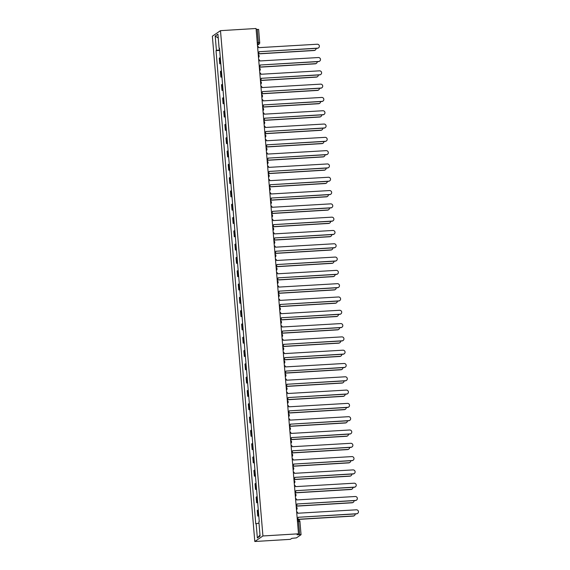 <?xml version="1.0" encoding="UTF-8"?>
<svg xmlns="http://www.w3.org/2000/svg" width="570" height="570" viewBox="0 0 570 570"><rect width="100%" height="100%" fill="white"/><g stroke="black" fill="none" stroke-linecap="round" stroke-linejoin="round"><path stroke-width="0.85" d="M299.92 521.536L301.06 534.71L296.421 537.88L291.804 538.365L290.365 539.341L254.797 541.5L262.927 535.964L220.49 30.659L256.058 28.5L298.495 533.812L262.927 535.964M220.49 30.659L212.361 36.188L254.797 541.5M301.06 534.71L299.663 534.632L298.559 521.415L298.124 519.918L297.333 519.975L298.124 519.918A1.724 1.724 0 0 1 299.948 521.493L297.454 521.479M298.495 533.812L297.055 534.788L299.663 534.632M256.137 29.391L258.595 29.441M220.305 57.62A3.962 0.456 175.2 0 0 219.778 57.819L219.279 58.161L219.756 63.79L220.248 63.448A3.962 0.456 -4.8 0 1 220.782 63.249M220.818 63.719L219.756 63.79M221.424 70.922A3.962 0.456 175.2 0 0 220.896 71.122L220.398 71.464L220.875 77.093L221.367 76.751A3.962 0.456 -4.8 0 1 221.894 76.551M221.937 77.021L220.875 77.093M222.542 84.225A3.962 0.456 175.2 0 0 222.015 84.424L221.516 84.766L221.987 90.388L222.485 90.053A3.962 0.456 -4.8 0 1 223.013 89.853M223.055 90.324L221.987 90.388M223.661 97.527A3.962 0.456 175.2 0 0 223.127 97.727L222.635 98.069L223.105 103.69L223.604 103.355A3.962 0.456 -4.8 0 1 224.131 103.156M224.167 103.626L223.105 103.69M224.772 110.829A3.962 0.456 175.2 0 0 224.245 111.029L223.754 111.371L224.224 116.992L224.715 116.658A3.962 0.456 -4.8 0 1 225.25 116.458M225.285 116.928L224.224 116.992M225.891 124.132A3.962 0.456 175.2 0 0 225.364 124.331L224.865 124.673L225.342 130.295L225.834 129.96A3.962 0.456 -4.8 0 1 226.361 129.761M226.404 130.231L225.342 130.295M227.01 137.434A3.962 0.456 175.2 0 0 226.482 137.634L225.984 137.969L226.454 143.597L226.953 143.262A3.962 0.456 -4.8 0 1 227.48 143.063M227.523 143.533L226.454 143.597M228.128 150.737A3.962 0.456 175.2 0 0 227.594 150.936L227.102 151.271L227.572 156.9L228.071 156.565A3.962 0.456 -4.8 0 1 228.599 156.365M228.641 156.835L227.572 156.9M229.24 164.039A3.962 0.456 175.2 0 0 228.713 164.238L228.221 164.573L228.691 170.202L229.19 169.867A3.962 0.456 -4.8 0 1 229.717 169.668M229.753 170.138L228.691 170.202M230.358 177.341A3.962 0.456 175.2 0 0 229.831 177.541L229.332 177.876L229.81 183.504L230.301 183.169A3.962 0.456 -4.8 0 1 230.836 182.97M230.871 183.44L229.81 183.504M231.477 190.644A3.962 0.456 175.2 0 0 230.95 190.843L230.451 191.178L230.921 196.807L231.42 196.472A3.962 0.456 -4.8 0 1 231.947 196.272M231.99 196.743L230.921 196.807M232.596 203.946A3.962 0.456 175.2 0 0 232.068 204.145L231.57 204.48L232.04 210.109L232.539 209.774A3.962 0.456 -4.8 0 1 233.066 209.575M233.109 210.045L232.04 210.109M233.714 217.248A3.962 0.456 175.2 0 0 233.18 217.448L232.688 217.783L233.159 223.412L233.657 223.077A3.962 0.456 -4.8 0 1 234.185 222.877M234.22 223.347L233.159 223.412M234.826 230.551A3.962 0.456 175.2 0 0 234.298 230.75L233.8 231.085L234.277 236.714L234.769 236.379A3.962 0.456 -4.8 0 1 235.303 236.18M235.339 236.65L234.277 236.714M235.944 243.853A3.962 0.456 175.2 0 0 235.417 244.053L234.918 244.388L235.396 250.016L235.887 249.681A3.962 0.456 -4.8 0 1 236.415 249.482M236.457 249.952L235.396 250.016M237.063 257.156A3.962 0.456 175.2 0 0 236.536 257.355L236.037 257.69L236.507 263.319L237.006 262.984A3.962 0.456 -4.8 0 1 237.533 262.784M237.576 263.255L236.507 263.319M238.182 270.458A3.962 0.456 175.2 0 0 237.647 270.657L237.156 270.992L237.626 276.621L238.125 276.286A3.962 0.456 -4.8 0 1 238.652 276.087M238.695 276.557L237.626 276.621M239.293 283.76A3.962 0.456 175.2 0 0 238.766 283.96L238.274 284.295L238.744 289.923L239.243 289.589A3.962 0.456 -4.8 0 1 239.77 289.389M239.806 289.859L238.744 289.923M240.412 297.063A3.962 0.456 175.2 0 0 239.885 297.262L239.386 297.597L239.863 303.226L240.355 302.891A3.962 0.456 -4.8 0 1 240.889 302.691M240.925 303.162L239.863 303.226M241.53 310.365A3.962 0.456 175.2 0 0 241.003 310.565L240.504 310.899L240.975 316.528L241.473 316.193A3.962 0.456 -4.8 0 1 242.001 315.994M242.043 316.464L240.975 316.528M242.649 323.667A3.962 0.456 175.2 0 0 242.122 323.867L241.623 324.202L242.093 329.831L242.592 329.496A3.962 0.456 -4.8 0 1 243.119 329.296M243.162 329.766L242.093 329.831M243.761 336.97A3.962 0.456 175.2 0 0 243.233 337.169L242.742 337.504L243.212 343.133L243.711 342.791A3.962 0.456 -4.8 0 1 244.238 342.599M244.273 343.069L243.212 343.133M244.879 350.272A3.962 0.456 175.2 0 0 244.352 350.472L243.853 350.807L244.331 356.435L244.822 356.093A3.962 0.456 -4.8 0 1 245.357 355.901M245.392 356.371L244.331 356.435M245.998 363.575A3.962 0.456 175.2 0 0 245.47 363.774L244.972 364.109L245.449 369.738L245.941 369.396A3.962 0.456 -4.8 0 1 246.468 369.196M246.511 369.674L245.449 369.738M247.116 376.877A3.962 0.456 175.2 0 0 246.589 377.069L246.09 377.411L246.561 383.04L247.059 382.698A3.962 0.456 -4.8 0 1 247.587 382.499M247.629 382.976L246.561 383.04M248.235 390.179A3.962 0.456 175.2 0 0 247.701 390.372L247.209 390.714L247.679 396.342L248.178 396A3.962 0.456 -4.8 0 1 248.705 395.801M248.741 396.278L247.679 396.342M249.346 403.482A3.962 0.456 175.2 0 0 248.819 403.674L248.328 404.016L248.798 409.645L249.29 409.303A3.962 0.456 -4.8 0 1 249.824 409.103M249.86 409.581L248.798 409.645M250.465 416.777A3.962 0.456 175.2 0 0 249.938 416.976L249.439 417.318L249.917 422.947L250.408 422.605A3.962 0.456 -4.8 0 1 250.935 422.406M250.978 422.883L249.917 422.947M251.584 430.079A3.962 0.456 175.2 0 0 251.057 430.279L250.558 430.621L251.028 436.25L251.527 435.907A3.962 0.456 -4.8 0 1 252.054 435.708M252.097 436.185L251.028 436.25M252.702 443.382A3.962 0.456 175.2 0 0 252.168 443.581L251.676 443.923L252.147 449.552L252.645 449.21A3.962 0.456 -4.8 0 1 253.173 449.01M253.215 449.488L252.147 449.552M253.814 456.684A3.962 0.456 175.2 0 0 253.287 456.884L252.795 457.226L253.265 462.854L253.764 462.512A3.962 0.456 -4.8 0 1 254.291 462.313M254.327 462.783L253.265 462.854M254.933 469.986A3.962 0.456 175.2 0 0 254.405 470.186L253.907 470.528L254.384 476.157L254.876 475.815A3.962 0.456 -4.8 0 1 255.41 475.615M255.445 476.085L254.384 476.157M256.051 483.289A3.962 0.456 175.2 0 0 255.524 483.488L255.025 483.83L255.503 489.452L255.994 489.117A3.962 0.456 -4.8 0 1 256.521 488.918M256.564 489.388L255.503 489.452M257.17 496.591A3.962 0.456 175.2 0 0 256.642 496.791L256.144 497.133L256.614 502.754L257.113 502.419A3.962 0.456 -4.8 0 1 257.64 502.22M257.683 502.69L256.614 502.754M258.288 509.894A3.962 0.456 175.2 0 0 257.754 510.093L257.262 510.435L257.733 516.057L258.231 515.722A3.962 0.456 -4.8 0 1 258.759 515.522M258.794 515.993L257.733 516.057M219.657 49.861L216.408 50.381L215.204 36.06L217.932 34.2L219.137 48.521L219.543 48.557M259.998 535.08L257.348 537.959L260.084 536.099L258.88 521.771L259.257 521.514L219.521 48.265L219.137 48.521M257.348 537.959L256.144 523.63L258.994 523.174M216.408 50.381L216.023 50.645L255.766 523.894L256.144 523.63M219.699 50.424L216.023 50.645M215.204 36.06L218.253 38.019M318.544 47.83L318.331 47.98A1.981 1.931 -124.2 0 1 317.383 48.3L259.015 51.706L317.59 48.158A1.981 1.931 55.8 0 0 319.257 45.572A1.981 1.931 55.8 0 0 317.262 44.232L258.673 47.659A1.724 1.674 55.8 0 0 257.54 46.163M258.153 53.452A1.724 1.674 55.8 0 0 259.029 51.834M258.182 53.772L314.341 50.374A1.981 1.931 55.8 0 0 316.122 48.379M315.288 50.046L315.082 50.188A1.981 1.931 -124.2 0 1 314.127 50.516L258.196 53.908M319.663 61.133L319.449 61.282A1.981 1.931 -124.2 0 1 318.502 61.603L260.134 65.008L318.708 61.46A1.981 1.931 55.8 0 0 320.376 58.874A1.981 1.931 55.8 0 0 318.381 57.534L259.792 60.962A1.724 1.674 55.8 0 0 258.659 59.465M259.428 66.662L259.272 66.768A1.724 1.674 55.8 0 0 260.141 65.137M320.775 74.435L320.568 74.585A1.981 1.931 -124.2 0 1 319.613 74.905L261.252 78.311L319.827 74.763A1.981 1.931 55.8 0 0 321.494 72.176A1.981 1.931 55.8 0 0 319.499 70.837L260.91 74.264A1.724 1.674 55.8 0 0 259.778 72.761M260.39 80.056A1.724 1.674 55.8 0 0 261.26 78.439M259.3 67.075L315.459 63.669A1.981 1.931 55.8 0 0 317.241 61.681M316.407 63.348L316.193 63.491A1.981 1.931 -124.2 0 1 315.246 63.819L259.307 67.21M260.419 80.377L316.578 76.971A1.981 1.931 55.8 0 0 318.352 74.983M317.526 76.651L317.312 76.793A1.981 1.931 -124.2 0 1 316.364 77.121L260.426 80.513M321.893 87.737L321.68 87.887A1.981 1.931 -124.2 0 1 320.732 88.207L262.364 91.613L320.946 88.065A1.981 1.931 55.8 0 0 322.606 85.479A1.981 1.931 55.8 0 0 320.618 84.139L262.029 87.566A1.724 1.674 55.8 0 0 260.896 86.063M261.659 93.266L261.509 93.373A1.724 1.674 55.8 0 0 262.378 91.742M323.012 101.04L322.798 101.189A1.981 1.931 -124.2 0 1 321.851 101.51L263.483 104.916L322.064 101.367A1.981 1.931 55.8 0 0 323.724 98.781A1.981 1.931 55.8 0 0 321.729 97.441L263.141 100.869A1.724 1.674 55.8 0 0 262.008 99.365M262.777 106.569L262.627 106.675A1.724 1.674 55.8 0 0 263.497 105.044M324.131 114.342L323.917 114.492A1.981 1.931 -124.2 0 1 322.969 114.812L264.601 118.218L323.176 114.67A1.981 1.931 55.8 0 0 324.843 112.083A1.981 1.931 55.8 0 0 322.848 110.744L264.259 114.171A1.724 1.674 55.8 0 0 263.126 112.668M263.739 119.964A1.724 1.674 55.8 0 0 264.608 118.346M261.53 93.679L317.69 90.274A1.981 1.931 55.8 0 0 319.471 88.286M318.644 89.953L318.43 90.096A1.981 1.931 -124.2 0 1 317.483 90.423L261.544 93.808M262.649 106.982L318.808 103.576A1.981 1.931 55.8 0 0 320.589 101.588M319.756 103.255L319.549 103.398A1.981 1.931 -124.2 0 1 318.594 103.726L262.663 107.11M263.767 120.284L319.927 116.879A1.981 1.931 55.8 0 0 321.708 114.891M320.874 116.558L320.668 116.7A1.981 1.931 -124.2 0 1 319.713 117.028L263.782 120.413M325.242 127.644L325.035 127.787A1.981 1.931 -124.2 0 1 324.081 128.115L265.72 131.52L324.294 127.972A1.981 1.931 55.8 0 0 325.962 125.386A1.981 1.931 55.8 0 0 323.967 124.046L265.378 127.473A1.724 1.674 55.8 0 0 264.245 125.97M265.014 133.173L264.858 133.28A1.724 1.674 55.8 0 0 265.727 131.649M264.886 133.587L321.045 130.181A1.981 1.931 55.8 0 0 322.82 128.193M321.993 129.86L321.779 130.003A1.981 1.931 -124.2 0 1 320.832 130.331L264.893 133.715M326.361 140.947L326.154 141.089A1.981 1.931 -124.2 0 1 325.199 141.417L266.831 144.823L325.413 141.275A1.981 1.931 55.8 0 0 327.08 138.688A1.981 1.931 55.8 0 0 325.085 137.349L266.496 140.776A1.724 1.674 55.8 0 0 265.363 139.272M265.976 146.568A1.724 1.674 55.8 0 0 266.846 144.951M266.005 146.889L322.157 143.483A1.981 1.931 55.8 0 0 323.938 141.495M323.112 143.163L322.898 143.305A1.981 1.931 -124.2 0 1 321.95 143.626L266.012 147.017M327.479 154.249L327.266 154.392A1.981 1.931 -124.2 0 1 326.318 154.719L267.95 158.125L326.532 154.577A1.981 1.931 55.8 0 0 328.192 151.99A1.981 1.931 55.8 0 0 326.197 150.651L267.608 154.071A1.724 1.674 55.8 0 0 266.482 152.575M267.245 159.778L267.095 159.885A1.724 1.674 55.8 0 0 267.964 158.253M267.116 160.191L323.276 156.786A1.981 1.931 55.8 0 0 325.057 154.798M324.23 156.465L324.017 156.608A1.981 1.931 -124.2 0 1 323.069 156.928L267.131 160.32M328.598 167.552L328.384 167.694A1.981 1.931 -124.2 0 1 327.437 168.022L269.068 171.428L327.643 167.879A1.981 1.931 55.8 0 0 329.31 165.293A1.981 1.931 55.8 0 0 327.315 163.953L268.727 167.373A1.724 1.674 55.8 0 0 267.594 165.877M268.363 173.081L268.206 173.187A1.724 1.674 55.8 0 0 269.076 171.556M268.235 173.494L324.394 170.088A1.981 1.931 55.8 0 0 326.175 168.1M325.342 169.767L325.135 169.91A1.981 1.931 -124.2 0 1 324.18 170.231L268.249 173.622M329.716 180.854L329.503 180.996A1.981 1.931 -124.2 0 1 328.555 181.324L270.187 184.73L328.762 181.182A1.981 1.931 55.8 0 0 330.429 178.595A1.981 1.931 55.8 0 0 328.434 177.256L269.845 180.676A1.724 1.674 55.8 0 0 268.712 179.179M269.325 186.476A1.724 1.674 55.8 0 0 270.194 184.858M269.353 186.796L325.513 183.39A1.981 1.931 55.8 0 0 327.287 181.395M326.46 183.07L326.247 183.212A1.981 1.931 -124.2 0 1 325.299 183.533L269.361 186.924M330.828 194.156L330.621 194.299A1.981 1.931 -124.2 0 1 329.667 194.627L271.306 198.032L329.88 194.484A1.981 1.931 55.8 0 0 331.548 191.898A1.981 1.931 55.8 0 0 329.553 190.558L270.964 193.978A1.724 1.674 55.8 0 0 269.831 192.482M270.593 199.685L270.444 199.792A1.724 1.674 55.8 0 0 271.313 198.161M270.472 200.099L326.631 196.693A1.981 1.931 55.8 0 0 328.406 194.698M327.579 196.372L327.365 196.515A1.981 1.931 -124.2 0 1 326.418 196.835L270.479 200.227M331.947 207.459L331.733 207.601A1.981 1.931 -124.2 0 1 330.785 207.929L272.417 211.335L330.999 207.779A1.981 1.931 55.8 0 0 332.659 205.2A1.981 1.931 55.8 0 0 330.671 203.861L272.082 207.281A1.724 1.674 55.8 0 0 270.95 205.784M271.562 213.08A1.724 1.674 55.8 0 0 272.432 211.463M271.584 213.401L327.743 209.995A1.981 1.931 55.8 0 0 329.524 208M328.698 209.674L328.484 209.817A1.981 1.931 -124.2 0 1 327.536 210.138L271.598 213.529M333.065 220.761L332.852 220.904A1.981 1.931 -124.2 0 1 331.904 221.231L273.536 224.637L332.118 221.082A1.981 1.931 55.8 0 0 333.778 218.502A1.981 1.931 55.8 0 0 331.783 217.163L273.194 220.583A1.724 1.674 55.8 0 0 272.061 219.087M272.831 226.29L272.681 226.397A1.724 1.674 55.8 0 0 273.55 224.765M272.702 226.703L328.862 223.297A1.981 1.931 55.8 0 0 330.643 221.303M329.809 222.977L329.603 223.119A1.981 1.931 -124.2 0 1 328.648 223.44L272.716 226.832M334.184 234.063L333.97 234.206A1.981 1.931 -124.2 0 1 333.022 234.534L274.655 237.939L333.229 234.384A1.981 1.931 55.8 0 0 334.896 231.805A1.981 1.931 55.8 0 0 332.901 230.465L274.312 233.885A1.724 1.674 55.8 0 0 273.18 232.389M273.949 239.592L273.792 239.699A1.724 1.674 55.8 0 0 274.662 238.068M273.821 240.006L329.98 236.6A1.981 1.931 55.8 0 0 331.761 234.605M330.928 236.279L330.721 236.422A1.981 1.931 -124.2 0 1 329.766 236.742L273.828 240.134M335.295 247.366L335.089 247.508A1.981 1.931 -124.2 0 1 334.134 247.836L275.773 251.242L334.348 247.686A1.981 1.931 55.8 0 0 336.015 245.107A1.981 1.931 55.8 0 0 334.02 243.768L275.431 247.188A1.724 1.674 55.8 0 0 274.298 245.691M274.911 252.987A1.724 1.674 55.8 0 0 275.78 251.37M274.94 253.308L331.099 249.902A1.981 1.931 55.8 0 0 332.873 247.907M332.046 249.582L331.833 249.724A1.981 1.931 -124.2 0 1 330.885 250.045L274.947 253.436M336.414 260.668L336.207 260.811A1.981 1.931 -124.2 0 1 335.253 261.138L276.885 264.544L335.466 260.989A1.981 1.931 55.8 0 0 337.127 258.41A1.981 1.931 55.8 0 0 335.139 257.07L276.55 260.49A1.724 1.674 55.8 0 0 275.417 258.994M276.179 266.197L276.03 266.304A1.724 1.674 55.8 0 0 276.899 264.672M276.051 266.61L332.21 263.205A1.981 1.931 55.8 0 0 333.992 261.21M333.165 262.884L332.951 263.026A1.981 1.931 -124.2 0 1 332.004 263.347L276.065 266.739M337.533 273.971L337.319 274.113A1.981 1.931 -124.2 0 1 336.371 274.441L278.003 277.846L336.585 274.291A1.981 1.931 55.8 0 0 338.245 271.712A1.981 1.931 55.8 0 0 336.25 270.372L277.661 273.792A1.724 1.674 55.8 0 0 276.536 272.296M277.298 279.5L277.148 279.599A1.724 1.674 55.8 0 0 278.017 277.975M277.17 279.913L333.329 276.507A1.981 1.931 55.8 0 0 335.11 274.512M334.284 276.186L334.07 276.329A1.981 1.931 -124.2 0 1 333.122 276.649L277.184 280.041M338.651 287.273L338.438 287.415A1.981 1.931 -124.2 0 1 337.49 287.736L279.122 291.149L337.697 287.594A1.981 1.931 55.8 0 0 339.364 285.014A1.981 1.931 55.8 0 0 337.369 283.675L278.78 287.095A1.724 1.674 55.8 0 0 277.647 285.599M278.416 292.802L278.26 292.902A1.724 1.674 55.8 0 0 279.129 291.277M278.288 293.215L334.447 289.809A1.981 1.931 55.8 0 0 336.229 287.814M335.395 289.489L335.189 289.631A1.981 1.931 -124.2 0 1 334.234 289.952L278.303 293.343M339.763 300.575L339.556 300.718A1.981 1.931 -124.2 0 1 338.601 301.038L280.24 304.451L338.815 300.896A1.981 1.931 55.8 0 0 340.482 298.317A1.981 1.931 55.8 0 0 338.487 296.977L279.899 300.397A1.724 1.674 55.8 0 0 278.766 298.901M279.535 306.104L279.378 306.204A1.724 1.674 55.8 0 0 280.248 304.579M279.407 306.517L335.566 303.112A1.981 1.931 55.8 0 0 337.34 301.117M336.514 302.791L336.3 302.934A1.981 1.931 -124.2 0 1 335.352 303.254L279.414 306.646M340.881 313.878L340.675 314.02A1.981 1.931 -124.2 0 1 339.72 314.341L281.352 317.754L339.934 314.198A1.981 1.931 55.8 0 0 341.601 311.619A1.981 1.931 55.8 0 0 339.606 310.28L281.017 313.7A1.724 1.674 55.8 0 0 279.884 312.203M280.497 319.499A1.724 1.674 55.8 0 0 281.366 317.882M280.526 319.82L336.678 316.414A1.981 1.931 55.8 0 0 338.459 314.419M337.632 316.086L337.419 316.236A1.981 1.931 -124.2 0 1 336.471 316.557L280.533 319.948M342 327.18L341.786 327.322A1.981 1.931 -124.2 0 1 340.839 327.643L282.471 331.056L341.052 327.501A1.981 1.931 55.8 0 0 342.713 324.921A1.981 1.931 55.8 0 0 340.718 323.582L282.136 327.002A1.724 1.674 55.8 0 0 281.003 325.506M281.765 332.709L281.616 332.809A1.724 1.674 55.8 0 0 282.485 331.177M281.637 333.122L337.796 329.716A1.981 1.931 55.8 0 0 339.578 327.721M338.751 329.389L338.537 329.538A1.981 1.931 -124.2 0 1 337.59 329.859L281.651 333.251M343.119 340.482L342.905 340.625A1.981 1.931 -124.2 0 1 341.957 340.945L283.589 344.351L342.164 340.803A1.981 1.931 55.8 0 0 343.831 338.217A1.981 1.931 55.8 0 0 341.836 336.884L283.247 340.304A1.724 1.674 55.8 0 0 282.114 338.808M282.884 346.011L282.734 346.111A1.724 1.674 55.8 0 0 283.603 344.48M282.756 346.425L338.915 343.019A1.981 1.931 55.8 0 0 340.696 341.024M339.863 342.691L339.656 342.841A1.981 1.931 -124.2 0 1 338.701 343.161L282.77 346.553M344.237 353.785L344.024 353.927A1.981 1.931 -124.2 0 1 343.076 354.248L284.708 357.654L343.283 354.105A1.981 1.931 55.8 0 0 344.95 351.519A1.981 1.931 55.8 0 0 342.955 350.187L284.366 353.607A1.724 1.674 55.8 0 0 283.233 352.11M284.002 359.314L283.846 359.413A1.724 1.674 55.8 0 0 284.715 357.782M283.874 359.727L340.034 356.321A1.981 1.931 55.8 0 0 341.815 354.326M340.981 355.993L340.767 356.143A1.981 1.931 -124.2 0 1 339.82 356.464L283.881 359.855M285.121 372.616L284.964 372.716A1.724 1.674 55.8 0 0 285.834 371.084L344.401 367.408A1.981 1.931 55.8 0 0 346.068 364.821A1.981 1.931 55.8 0 0 344.073 363.489L285.485 366.909A1.724 1.674 55.8 0 0 284.352 365.413M345.349 367.087L345.142 367.23A1.981 1.931 -124.2 0 1 344.187 367.55L285.834 371.091M284.993 373.022L341.152 369.624A1.981 1.931 55.8 0 0 342.926 367.629M342.1 369.296L341.886 369.445A1.981 1.931 -124.2 0 1 340.938 369.766L285 373.158M346.467 380.389L346.254 380.532A1.981 1.931 -124.2 0 1 345.306 380.853L286.938 384.258L345.52 380.71A1.981 1.931 55.8 0 0 347.18 378.124A1.981 1.931 55.8 0 0 345.192 376.791L286.603 380.211A1.724 1.674 55.8 0 0 285.47 378.715M286.083 386.011A1.724 1.674 55.8 0 0 286.952 384.387M286.104 386.325L342.264 382.926A1.981 1.931 55.8 0 0 344.045 380.931M343.218 382.598L343.005 382.741A1.981 1.931 -124.2 0 1 342.057 383.069L286.119 386.46M347.586 393.692L347.372 393.834A1.981 1.931 -124.2 0 1 346.425 394.155L288.057 397.561L346.638 394.012A1.981 1.931 55.8 0 0 348.298 391.426A1.981 1.931 55.8 0 0 346.304 390.087L287.715 393.514A1.724 1.674 55.8 0 0 286.582 392.018M287.351 399.221L287.202 399.321A1.724 1.674 55.8 0 0 288.071 397.689M287.223 399.627L343.382 396.228A1.981 1.931 55.8 0 0 345.163 394.233M344.33 395.901L344.123 396.043A1.981 1.931 -124.2 0 1 343.168 396.371L287.237 399.762M348.705 406.994L348.491 407.137A1.981 1.931 -124.2 0 1 347.543 407.457L289.175 410.863L347.75 407.315A1.981 1.931 55.8 0 0 349.417 404.728A1.981 1.931 55.8 0 0 347.422 403.389L288.833 406.816A1.724 1.674 55.8 0 0 287.7 405.32M288.47 412.516L288.313 412.623A1.724 1.674 55.8 0 0 289.182 410.991M288.342 412.929L344.501 409.531A1.981 1.931 55.8 0 0 346.282 407.536M345.448 409.203L345.242 409.346A1.981 1.931 -124.2 0 1 344.287 409.673L288.356 413.065M349.816 420.297L349.61 420.439A1.981 1.931 -124.2 0 1 348.655 420.76L290.294 424.166L348.868 420.617A1.981 1.931 55.8 0 0 350.536 418.031A1.981 1.931 55.8 0 0 348.541 416.691L289.952 420.118A1.724 1.674 55.8 0 0 288.819 418.622M289.589 425.819L289.432 425.925A1.724 1.674 55.8 0 0 290.301 424.294M289.46 426.232L345.62 422.833A1.981 1.931 55.8 0 0 347.394 420.838M346.567 422.505L346.353 422.648A1.981 1.931 -124.2 0 1 345.406 422.976L289.467 426.367M290.7 439.121L290.55 439.228A1.724 1.674 55.8 0 0 291.42 437.596L349.987 433.92A1.981 1.931 55.8 0 0 351.654 431.333A1.981 1.931 55.8 0 0 349.659 429.994L291.07 433.421A1.724 1.674 55.8 0 0 289.938 431.925M350.935 433.599L350.728 433.742A1.981 1.931 -124.2 0 1 349.773 434.062L291.42 437.603M290.579 439.534L346.731 436.136A1.981 1.931 55.8 0 0 348.512 434.141M347.686 435.808L347.472 435.95A1.981 1.931 -124.2 0 1 346.524 436.278L290.586 439.67M352.053 446.894L351.84 447.044A1.981 1.931 -124.2 0 1 350.892 447.365L292.524 450.77L351.106 447.222A1.981 1.931 55.8 0 0 352.766 444.636A1.981 1.931 55.8 0 0 350.771 443.296L292.182 446.723A1.724 1.674 55.8 0 0 291.056 445.227M291.669 452.516A1.724 1.674 55.8 0 0 292.538 450.899M291.69 452.837L347.85 449.438A1.981 1.931 55.8 0 0 349.631 447.443M348.804 449.11L348.591 449.253A1.981 1.931 -124.2 0 1 347.643 449.58L291.705 452.972M353.172 460.197L352.958 460.346A1.981 1.931 -124.2 0 1 352.011 460.667L293.643 464.073L352.217 460.524A1.981 1.931 55.8 0 0 353.885 457.938A1.981 1.931 55.8 0 0 351.889 456.599L293.301 460.026A1.724 1.674 55.8 0 0 292.168 458.522M292.937 465.726L292.781 465.832A1.724 1.674 55.8 0 0 293.657 464.201M292.809 466.139L348.968 462.733A1.981 1.931 55.8 0 0 350.75 460.745M349.916 462.413L349.709 462.555A1.981 1.931 -124.2 0 1 348.755 462.883L292.823 466.274M354.291 473.499L354.077 473.649A1.981 1.931 -124.2 0 1 353.129 473.969L294.761 477.375L353.336 473.827A1.981 1.931 55.8 0 0 355.003 471.24A1.981 1.931 55.8 0 0 353.008 469.901L294.419 473.328A1.724 1.674 55.8 0 0 293.286 471.825M294.056 479.028L293.899 479.135A1.724 1.674 55.8 0 0 294.768 477.503M293.928 479.441L350.087 476.036A1.981 1.931 55.8 0 0 351.861 474.048M351.035 475.715L350.821 475.857A1.981 1.931 -124.2 0 1 349.873 476.185L293.935 479.577M355.402 486.801L355.195 486.951A1.981 1.931 -124.2 0 1 354.241 487.272L295.88 490.677L354.454 487.129A1.981 1.931 55.8 0 0 356.122 484.543A1.981 1.931 55.8 0 0 354.127 483.203L295.538 486.63A1.724 1.674 55.8 0 0 294.405 485.127M295.018 492.423A1.724 1.674 55.8 0 0 295.887 490.806M295.046 492.744L351.206 489.338A1.981 1.931 55.8 0 0 352.98 487.35M352.153 489.017L351.939 489.16A1.981 1.931 -124.2 0 1 350.992 489.488L295.053 492.872M356.521 500.104L356.307 500.253A1.981 1.931 -124.2 0 1 355.359 500.574L296.991 503.98L355.573 500.432A1.981 1.931 55.8 0 0 357.233 497.845A1.981 1.931 55.8 0 0 355.245 496.506L296.656 499.933A1.724 1.674 55.8 0 0 295.524 498.429M296.286 505.633L296.136 505.74A1.724 1.674 55.8 0 0 297.006 504.108M296.158 506.046L352.317 502.64A1.981 1.931 55.8 0 0 354.098 500.652M353.272 502.32L353.058 502.462A1.981 1.931 -124.2 0 1 352.11 502.79L296.172 506.174M357.639 513.406L357.426 513.556A1.981 1.931 -124.2 0 1 356.478 513.876L298.11 517.282L356.692 513.734A1.981 1.931 55.8 0 0 358.352 511.147A1.981 1.931 55.8 0 0 356.357 509.808L297.768 513.235A1.724 1.674 55.8 0 0 296.635 511.732M297.248 519.028A1.724 1.674 55.8 0 0 298.124 517.41M297.276 519.348L353.436 515.943A1.981 1.931 55.8 0 0 355.217 513.955M354.383 515.622L354.177 515.764A1.981 1.931 -124.2 0 1 353.222 516.092L297.291 519.477M257.44 44.952L258.16 44.467L258.345 42.536L257.234 29.319M257.405 44.51L258.16 44.467A1.724 1.674 -124.2 0 0 258.987 44.182A1.724 1.724 0 0 0 259.735 42.615L257.241 42.608M257.113 502.419L256.642 496.791M255.994 489.117L255.524 483.488M254.876 475.815L254.405 470.186M253.764 462.512L253.287 456.884M252.645 449.21L252.168 443.581M251.527 435.907L251.057 430.279M250.408 422.605L249.938 416.976M249.29 409.303L248.819 403.674M248.178 396L247.701 390.372M247.059 382.698L246.589 377.069M245.941 369.396L245.47 363.774M244.822 356.093L244.352 350.472M243.711 342.791L243.233 337.169M242.592 329.496L242.122 323.867M241.473 316.193L241.003 310.565M240.355 302.891L239.885 297.262M239.243 289.589L238.766 283.96M238.125 276.286L237.647 270.657M237.006 262.984L236.536 257.355M235.887 249.681L235.417 244.053M234.769 236.379L234.298 230.75M233.657 223.077L233.18 217.448M232.539 209.774L232.068 204.145M231.42 196.472L230.95 190.843M230.301 183.169L229.831 177.541M229.19 169.867L228.713 164.238M228.071 156.565L227.594 150.936M226.953 143.262L226.482 137.634M225.834 129.96L225.364 124.331M224.715 116.658L224.245 111.029M223.604 103.355L223.127 97.727M222.485 90.053L222.015 84.424M221.367 76.751L220.896 71.122M220.248 63.448L219.778 57.819M258.231 515.722L257.754 510.093M258.253 54.642A1.724 1.724 0 0 1 258.495 57.527A1.724 1.674 55.8 0 0 259.136 56.06M259.371 67.944A1.724 1.724 0 0 1 259.614 70.83A1.724 1.674 55.8 0 0 260.255 69.362M260.49 81.246A1.724 1.724 0 0 1 260.732 84.132A1.724 1.674 55.8 0 0 261.366 82.664M261.609 94.549A1.724 1.724 0 0 1 261.851 97.434A1.724 1.674 55.8 0 0 262.485 95.967M262.72 107.851A1.724 1.724 0 0 1 262.962 110.737A1.724 1.674 55.8 0 0 263.604 109.269M263.839 121.153A1.724 1.724 0 0 1 264.081 124.039A1.724 1.674 55.8 0 0 264.722 122.571M264.957 134.456A1.724 1.724 0 0 1 265.2 137.341A1.724 1.674 55.8 0 0 265.841 135.874M266.076 147.758A1.724 1.724 0 0 1 266.318 150.644A1.724 1.674 55.8 0 0 266.952 149.176M267.195 161.061A1.724 1.724 0 0 1 267.437 163.946A1.724 1.674 55.8 0 0 268.071 162.478M268.306 174.363A1.724 1.724 0 0 1 268.548 177.249A1.724 1.674 55.8 0 0 269.19 175.781M269.425 187.665A1.724 1.724 0 0 1 269.667 190.551A1.724 1.674 55.8 0 0 270.308 189.083M270.543 200.961A1.724 1.724 0 0 1 270.786 203.853A1.724 1.674 55.8 0 0 271.42 202.386M271.662 214.263A1.724 1.724 0 0 1 271.904 217.156A1.724 1.674 55.8 0 0 272.538 215.688M272.774 227.565A1.724 1.724 0 0 1 273.016 230.458A1.724 1.674 55.8 0 0 273.657 228.99M273.892 240.868A1.724 1.724 0 0 1 274.134 243.761A1.724 1.674 55.8 0 0 274.776 242.293M275.011 254.17A1.724 1.724 0 0 1 275.253 257.063A1.724 1.674 55.8 0 0 275.887 255.595M276.129 267.472A1.724 1.724 0 0 1 276.372 270.365A1.724 1.674 55.8 0 0 277.006 268.897M277.241 280.775A1.724 1.724 0 0 1 277.49 283.668A1.724 1.674 55.8 0 0 278.124 282.2M278.36 294.077A1.724 1.724 0 0 1 278.602 296.97A1.724 1.674 55.8 0 0 279.243 295.502M279.478 307.38A1.724 1.724 0 0 1 279.72 310.272A1.724 1.674 55.8 0 0 280.362 308.805M280.597 320.682A1.724 1.724 0 0 1 280.839 323.575A1.724 1.674 55.8 0 0 281.473 322.107M281.715 333.984A1.724 1.724 0 0 1 281.958 336.877A1.724 1.674 55.8 0 0 282.592 335.409M282.827 347.287A1.724 1.724 0 0 1 283.069 350.18A1.724 1.674 55.8 0 0 283.71 348.712M283.945 360.589A1.724 1.724 0 0 1 284.188 363.482A1.724 1.674 55.8 0 0 284.829 362.007M285.064 373.892A1.724 1.724 0 0 1 285.306 376.784A1.724 1.674 55.8 0 0 285.94 375.309M286.183 387.194A1.724 1.724 0 0 1 286.425 390.087A1.724 1.674 55.8 0 0 287.059 388.612M287.294 400.496A1.724 1.724 0 0 1 287.544 403.389A1.724 1.674 55.8 0 0 288.178 401.914M288.413 413.799A1.724 1.724 0 0 1 288.655 416.691A1.724 1.674 55.8 0 0 289.296 415.216M289.531 427.101A1.724 1.724 0 0 1 289.774 429.994A1.724 1.674 55.8 0 0 290.415 428.519M290.65 440.403A1.724 1.724 0 0 1 290.892 443.296A1.724 1.674 55.8 0 0 291.526 441.821M291.769 453.706A1.724 1.724 0 0 1 292.011 456.591A1.724 1.674 55.8 0 0 292.645 455.124M292.88 467.008A1.724 1.724 0 0 1 293.123 469.894A1.724 1.674 55.8 0 0 293.764 468.426M293.999 480.31A1.724 1.724 0 0 1 294.241 483.196A1.724 1.674 55.8 0 0 294.882 481.728M295.118 493.613A1.724 1.724 0 0 1 295.36 496.499A1.724 1.674 55.8 0 0 295.994 495.031M296.236 506.915A1.724 1.724 0 0 1 296.478 509.801A1.724 1.674 55.8 0 0 297.113 508.333M257.462 45.222L258.987 44.182A1.724 1.674 -124.2 0 0 259.706 42.657L258.623 29.398"/></g></svg>
